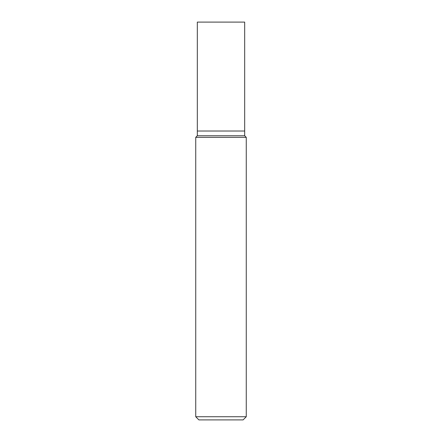 <?xml version="1.0" encoding="UTF-8"?>
<svg xmlns="http://www.w3.org/2000/svg" width="442" height="442" viewBox="0 0 442 442"><rect width="100%" height="100%" fill="white"/><g stroke="black" fill="none" stroke-linecap="round" stroke-linejoin="round"><path stroke-width="0.66" d="M195.745 416.745L198.9 419.9L243.1 419.9L246.255 416.745L246.255 137.335L195.745 137.335L195.745 416.745L246.255 416.745M195.745 137.335L197.32 135.755L197.32 22.1L244.68 22.1L244.68 135.755L246.255 137.335M244.68 135.755L197.32 135.755L244.68 135.755M244.68 131.02L197.32 131.02L244.68 131.02"/></g></svg>
